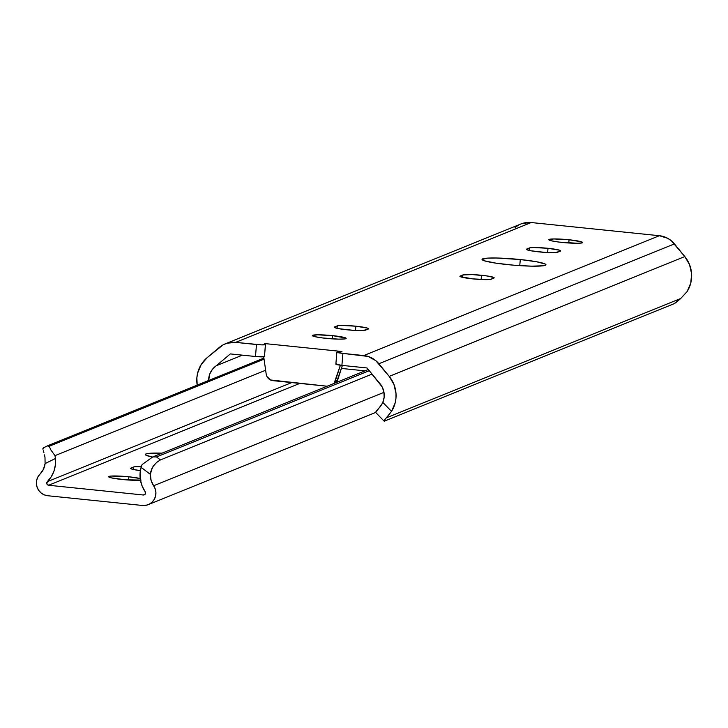 <?xml version="1.0" encoding="UTF-8"?>
<svg xmlns="http://www.w3.org/2000/svg" width="728" height="728" viewBox="0 0 728 728"><rect width="100%" height="100%" fill="white"/><g stroke="black" fill="none" stroke-linecap="round" stroke-linejoin="round"><path stroke-width="1.09" d="M325.926 338.329A16.981 1.647 -175.2 0 1 312.339 335.562A16.981 1.647 -175.2 0 1 332.578 335.635L332.314 338.866L332.578 335.635L345.855 338.047L345.846 338.693L344.881 338.92L338.638 339.148L322.759 337.974L315.169 336.727L312.33 335.572L317.308 334.816L332.578 335.635A16.981 1.647 -175.2 0 1 346.173 338.402A16.981 1.647 -175.2 0 1 325.926 338.329M507.716 264.628A32.078 3.121 -175.2 0 1 482.036 259.405A32.078 3.121 -175.2 0 1 520.283 259.541L519.765 265.647L520.283 259.541L536.627 261.762L545.354 264.091L545.964 264.746L545.336 265.311L543.507 265.738L531.713 266.166L513.95 265.21L496.205 263.208L484.448 260.824L482.036 259.423L487.451 258.131L496.278 258.003L520.283 259.541A32.078 3.121 -175.2 0 1 545.955 264.764A32.078 3.121 -175.2 0 1 507.716 264.628M562.398 242.46A16.981 1.647 -175.2 0 1 548.803 239.694A16.981 1.647 -175.2 0 1 569.05 239.767L568.777 242.997L569.05 239.767L581.372 241.778L582.318 242.815L577.677 243.279L559.231 242.106L551.642 240.859L548.803 239.703L553.78 238.948L569.05 239.767A16.981 1.647 -175.2 0 1 582.646 242.533A16.981 1.647 -175.2 0 1 562.398 242.46M547.993 248.303A15.852 1.538 -175.2 0 1 560.678 250.887A15.852 1.538 -175.2 0 1 560.369 251.151L555.346 252.589L545.281 252.416L531.04 250.805L526.735 249.649L526.744 249.049L530.303 247.757L533.733 247.538L547.993 248.303L559.486 250.186L560.678 250.878L557.712 252.234A15.852 1.538 -175.2 0 1 540.604 252.043A15.852 1.538 -175.2 0 1 526.435 249.313A15.852 1.538 -175.2 0 1 526.744 249.049L526.69 249.631L526.744 249.049L529.402 247.966A15.852 1.538 -175.2 0 1 547.993 248.303L547.638 252.543L547.993 248.303M481.481 275.266A15.852 1.538 -175.2 0 1 494.175 277.85A15.852 1.538 -175.2 0 1 493.866 278.114L490.299 279.406L486.868 279.625L472.618 278.86L460.223 276.613L460.233 276.012L462.899 274.929L472.354 274.593L487.169 275.976L493.875 277.514L493.866 278.114L491.2 279.197A15.852 1.538 -175.2 0 1 474.092 279.006A15.852 1.538 -175.2 0 1 459.923 276.276A15.852 1.538 -175.2 0 1 460.233 276.012L460.187 276.594L460.233 276.012L462.899 274.929A15.852 1.538 -175.2 0 1 481.481 275.266L481.126 279.507L481.481 275.266M355.856 326.199A15.852 1.538 -175.2 0 1 368.55 328.783A15.852 1.538 -175.2 0 1 368.241 329.047L363.208 330.485L353.153 330.303L338.911 328.701L334.598 327.545L334.607 326.945L338.174 325.653L341.605 325.434L355.856 326.199L367.358 328.082L368.55 328.774L365.583 330.13A15.852 1.538 -175.2 0 1 348.466 329.939A15.852 1.538 -175.2 0 1 334.298 327.209A15.852 1.538 -175.2 0 1 334.607 326.945L334.561 327.518L334.607 326.945L337.273 325.862A15.852 1.538 -175.2 0 1 355.856 326.199L355.501 330.439L355.856 326.199M384.111 421.139A15.097 1.229 -44.2 0 0 384.484 421.103L674.164 303.667A15.097 1.229 -44.2 0 0 680.716 298.498L687.141 291.546L690.772 283.037L691.6 273.755L689.543 264.628L684.802 256.556L671.334 240.768L667.676 238.293L659.359 235.717L363.773 355.555L342.906 353.408A7.544 0.737 -175.2 0 1 336.864 352.179A7.544 0.737 -175.2 0 1 337.792 351.906L341.96 351.506L264.528 343.552L265.438 344.471A7.544 0.737 -175.2 0 1 265.483 344.562A7.544 0.737 -175.2 0 1 256.484 344.526L255.483 356.502L230.339 353.917L255.483 356.502A7.544 0.737 4.8 0 0 264.473 356.529A7.544 0.737 4.8 0 0 264.437 356.447L255.483 356.502L256.484 344.526L235.626 342.378L531.212 222.541L235.626 342.378L227.018 343.216L223.014 344.899L207.143 357.675L201.146 364.646L197.597 373.191L196.869 377.805L197.188 385.139A29.73 29.065 67.9 0 1 207.143 357.675L219.428 347.347A22.641 22.131 67.9 0 1 225.234 343.853A22.641 22.131 67.9 0 1 235.626 342.378L261.598 344.872L265.42 344.644L264.528 343.552L341.96 351.506L336.873 352.161L342.906 353.408L341.905 365.383L335.863 364.137A7.544 0.737 4.8 0 0 341.905 365.383L367.039 367.968L382.091 386.796L383.893 391.864L384.147 397.233L382.819 402.402L391.555 411.384L395.186 402.875L395.959 398.271L396.014 393.593L393.957 384.466L389.216 376.394L375.739 360.606L368.05 356.429L342.906 353.408L341.905 365.383L367.039 367.968L378.906 382.464A17.963 17.554 67.9 0 1 382.819 402.402L380.48 406.515L377.823 409.336A15.097 1.229 135.8 0 0 375.721 412.512L384.111 421.139A15.097 1.229 -44.2 0 1 386.304 417.863L680.716 298.498L687.141 291.546A29.73 29.065 -112.1 0 0 684.802 256.556L674.447 243.898A22.641 22.131 -112.1 0 0 659.359 235.717L363.773 355.555A22.641 22.131 67.9 0 1 378.86 363.736L674.447 243.898L378.86 363.736L389.216 376.394L684.802 256.556L389.216 376.394A29.73 29.065 67.9 0 1 391.555 411.384L385.021 419.428L384.484 421.103L674.164 303.667L680.716 298.498L386.304 417.863L391.555 411.384L382.819 402.402M148.348 504.604L375.684 412.439L382.127 403.876M336.864 352.179L335.863 364.155L336.782 363.882M230.339 353.917L216.271 365.747L242.388 355.155L216.271 365.747L230.339 353.917M208.618 380.507A17.963 17.554 67.9 0 1 216.271 365.747L212.412 369.351L209.791 373.964L208.618 380.507M522.604 223.378L531.212 222.541L659.359 235.717L531.212 222.541A22.641 22.131 -112.1 0 0 520.82 224.015L225.234 343.853M518.6 225.061L515.015 227.509M334.116 383.392A7.544 7.38 67.9 0 0 335.226 381.226L337.592 380.271L335.226 381.226L340.395 365.21L334.079 383.429M327.127 386.222L270.498 379.98L266.958 376.531L266.193 374.128L263.709 356.784L266.193 374.128A7.544 7.38 67.9 0 0 272.891 380.644L327.127 386.222M336.473 382.437A7.544 7.38 -112.1 0 0 337.592 380.271L342.378 365.438L336.445 382.473M264.437 356.447L265.429 344.635M337.064 328.328L337.273 325.862L337.064 328.328M462.69 277.395L462.899 274.929L462.69 277.395M529.192 250.432L529.402 247.966L529.192 250.432M140.449 480.161A16.981 1.647 -175.2 0 1 122.204 479.488A16.981 1.647 -175.2 0 1 108.608 476.722A16.981 1.647 -175.2 0 1 128.856 476.795L128.583 480.025L128.856 476.795L140.213 478.542A16.981 1.647 -175.2 0 0 128.856 476.795L111.475 476.048L108.608 476.731L111.448 477.887L125.507 479.798L141.15 480.08M152.489 457.084A32.078 3.121 -175.2 0 1 145.3 454.481A32.078 3.121 -175.2 0 1 162.044 453.153L150.705 453.216L145.918 453.944L145.3 454.49L145.9 455.164L152.489 457.084M383.984 392.365L153.626 485.758A12.667 12.385 67.9 0 1 142.442 505.469L47.739 495.732A12.667 12.385 67.9 0 1 40.031 474.083L37.911 476.904L36.673 480.234L36.4 483.792L37.128 487.305L38.784 490.481L41.25 493.074L44.317 494.876L47.739 495.732L142.442 505.469L145.955 505.323L149.267 504.176L152.116 502.129L154.281 499.344L155.574 496.041L155.901 492.492L155.237 488.97L153.626 485.758A17.963 17.554 67.9 0 1 150.405 474.401L150.851 471.407L153.317 466.056L156.729 462.344L160.415 459.923L372.063 374.11L160.415 459.923L156.511 456.957L369.278 370.698L156.511 456.957L160.415 459.923L156.729 462.344L153.317 466.056L151.87 468.559L150.405 474.401L141.105 467.34L142.087 464.591L152.744 456.92L368.313 369.524L152.744 456.92L156.511 456.957L152.744 456.92L142.087 464.591L141.105 467.34L140.058 473.6L140.413 479.961L142.151 486.104L145.181 491.728A2.102 2.047 67.9 0 1 143.334 494.995L145.081 494.285L143.334 494.995L48.612 485.257A2.102 2.047 67.9 0 1 47.329 481.672L291.737 382.582L47.329 481.672L51.251 476.767L53.981 471.08L55.383 464.892L55.401 458.531A28.529 27.882 67.9 0 1 47.329 481.672L46.856 483.856L48.612 485.257L143.334 494.995L145.291 493.975L145.181 491.728A28.529 27.882 67.9 0 1 141.105 467.34L150.405 474.401L151.069 480.344L153.626 485.758L383.984 392.365M45.09 463.572A17.963 17.554 67.9 0 1 40.031 474.083L43.443 469.278L45.09 463.572L55.401 458.531L45.09 463.572L45 457.584L45.09 463.572M44.508 454.882L45 457.584L44.508 454.882M43.334 450.696L43.898 452.561L43.334 450.696M42.943 448.357L42.979 449.294L43.325 447.884L47.575 445.8M47.648 445.764L263.891 358.094L47.648 445.764L49.149 446.273L264.046 359.15L49.149 446.273L51.033 450.195L54.991 455.637L265.638 370.243L54.991 455.637L55.401 458.531L54.991 455.637L51.033 450.195L49.149 446.273L47.73 446.018M299.809 383.41L48.612 485.257L299.809 383.41M365.019 370.861L341.405 368.432L365.019 370.861M140.377 470.625L133.224 469.46L130.576 468.377L134.443 466.803L141.323 466.621A15.852 1.538 -175.2 0 0 133.543 467.021L133.333 469.478L133.543 467.021L130.885 468.095L130.831 468.677L130.885 468.095A15.852 1.538 -175.2 0 0 130.576 468.368L130.576 468.368A15.852 1.538 -175.2 0 0 140.377 470.625M264.473 356.529L265.483 344.562M43.28 447.902L47.611 445.782"/></g></svg>
